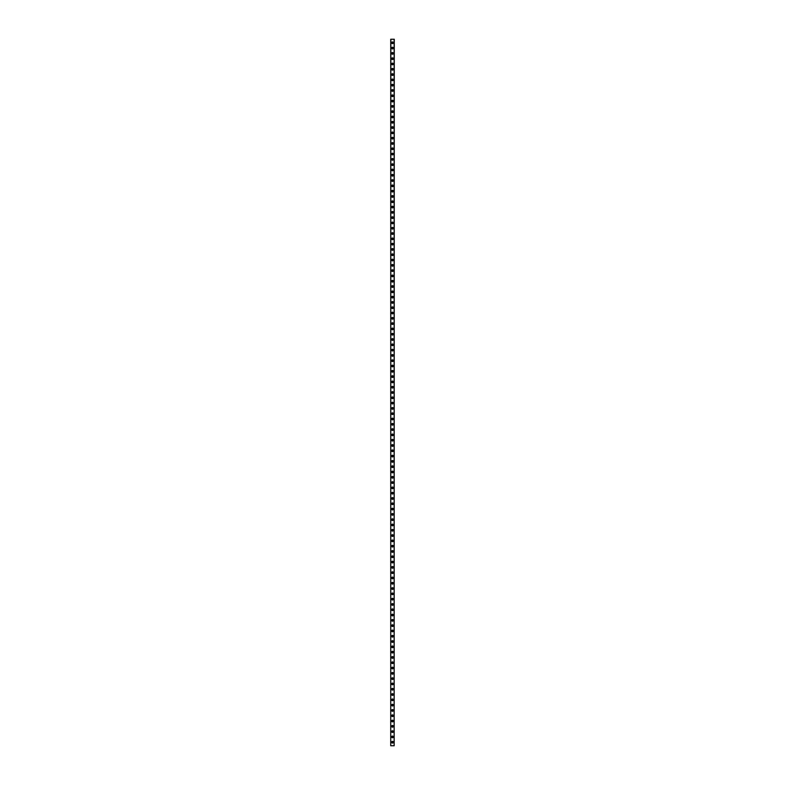 <?xml version="1.0" encoding="UTF-8"?>
<svg xmlns="http://www.w3.org/2000/svg" width="785" height="785" viewBox="0 0 785 785"><rect width="100%" height="100%" fill="white"/><g stroke="black" fill="none" stroke-linecap="round" stroke-linejoin="round"><path stroke-width="1.18" d="M392.5 47.551A0.53 0.53 0 0 0 391.97 48.081A0.53 0.53 0 0 0 392.5 48.611A0.53 0.53 0 0 0 393.03 48.081A0.53 0.53 0 0 0 392.5 47.551M392.5 47.247A0.834 0.834 0 0 0 391.656 48.081A0.834 0.834 0 0 0 392.5 48.925A0.834 0.834 0 0 0 393.344 48.081A0.834 0.834 0 0 0 392.5 47.247M392.5 42.253A0.53 0.53 0 0 0 391.97 42.782A0.53 0.53 0 0 0 392.5 43.312A0.53 0.53 0 0 0 393.03 42.782A0.53 0.53 0 0 0 392.5 42.253M392.5 41.948A0.844 0.844 0 0 0 391.656 42.782A0.844 0.844 0 0 0 392.5 43.626A0.844 0.844 0 0 0 393.344 42.782A0.844 0.844 0 0 0 392.5 41.948M392.5 52.546A0.844 0.844 0 0 0 391.656 53.38A0.844 0.844 0 0 0 392.5 54.214A0.844 0.844 0 0 0 393.344 53.38A0.844 0.844 0 0 0 392.5 52.546M392.5 52.85A0.53 0.53 0 0 0 391.97 53.38A0.53 0.53 0 0 0 392.5 53.91A0.53 0.53 0 0 0 393.03 53.38A0.53 0.53 0 0 0 392.5 52.85M392.5 57.835A0.844 0.844 0 0 0 391.656 58.679A0.844 0.844 0 0 0 392.5 59.523A0.844 0.844 0 0 0 393.344 58.679A0.844 0.844 0 0 0 392.5 57.835M392.5 58.149A0.53 0.53 0 0 0 391.97 58.679A0.53 0.53 0 0 0 392.5 59.209A0.53 0.53 0 0 0 393.03 58.679A0.53 0.53 0 0 0 392.5 58.149M392.5 63.143A0.844 0.844 0 0 0 391.656 63.977A0.844 0.844 0 0 0 392.5 64.821A0.844 0.844 0 0 0 393.344 63.977A0.844 0.844 0 0 0 392.5 63.143M392.5 63.448A0.53 0.53 0 0 0 391.97 63.977A0.53 0.53 0 0 0 392.5 64.507A0.53 0.53 0 0 0 393.03 63.977A0.53 0.53 0 0 0 392.5 63.448M392.5 68.442A0.844 0.844 0 0 0 391.656 69.276A0.844 0.844 0 0 0 392.5 70.11A0.844 0.844 0 0 0 393.344 69.276A0.844 0.844 0 0 0 392.5 68.442M392.5 68.746A0.53 0.53 0 0 0 391.97 69.276A0.53 0.53 0 0 0 392.5 69.806A0.53 0.53 0 0 0 393.03 69.276A0.53 0.53 0 0 0 392.5 68.746M392.5 73.741A0.844 0.844 0 0 0 391.656 74.575A0.844 0.844 0 0 0 392.5 75.419A0.844 0.844 0 0 0 393.344 74.575A0.844 0.844 0 0 0 392.5 73.741M392.5 74.045A0.53 0.53 0 0 0 391.97 74.575A0.53 0.53 0 0 0 392.5 75.105A0.53 0.53 0 0 0 393.03 74.575A0.53 0.53 0 0 0 392.5 74.045M392.5 79.04A0.844 0.844 0 0 0 391.656 79.874A0.844 0.844 0 0 0 392.5 80.708A0.844 0.844 0 0 0 393.344 79.874A0.844 0.844 0 0 0 392.5 79.04M392.5 79.344A0.53 0.53 0 0 0 391.97 79.874A0.53 0.53 0 0 0 392.5 80.404A0.53 0.53 0 0 0 393.03 79.874A0.53 0.53 0 0 0 392.5 79.344M392.5 84.329A0.834 0.834 0 0 0 391.656 85.172A0.834 0.834 0 0 0 392.5 86.016A0.834 0.834 0 0 0 393.344 85.172A0.834 0.834 0 0 0 392.5 84.329M392.5 84.643A0.53 0.53 0 0 0 391.97 85.172A0.53 0.53 0 0 0 392.5 85.702A0.53 0.53 0 0 0 393.03 85.172A0.53 0.53 0 0 0 392.5 84.643M392.5 89.637A0.834 0.834 0 0 0 391.656 90.471A0.834 0.834 0 0 0 392.5 91.315A0.834 0.834 0 0 0 393.344 90.471A0.834 0.834 0 0 0 392.5 89.637M392.5 89.941A0.53 0.53 0 0 0 391.97 90.471A0.53 0.53 0 0 0 392.5 91.001A0.53 0.53 0 0 0 393.03 90.471A0.53 0.53 0 0 0 392.5 89.941M392.5 94.936A0.834 0.834 0 0 0 391.656 95.77A0.834 0.834 0 0 0 392.5 96.604A0.834 0.834 0 0 0 393.344 95.77A0.834 0.834 0 0 0 392.5 94.936M392.5 95.24A0.53 0.53 0 0 0 391.97 95.77A0.53 0.53 0 0 0 392.5 96.3A0.53 0.53 0 0 0 393.03 95.77A0.53 0.53 0 0 0 392.5 95.24M392.5 100.235A0.834 0.834 0 0 0 391.656 101.069A0.834 0.834 0 0 0 392.5 101.913A0.834 0.834 0 0 0 393.344 101.069A0.834 0.834 0 0 0 392.5 100.235M392.5 100.539A0.53 0.53 0 0 0 391.97 101.069A0.53 0.53 0 0 0 392.5 101.599A0.53 0.53 0 0 0 393.03 101.069A0.53 0.53 0 0 0 392.5 100.539M392.5 105.533A0.834 0.834 0 0 0 391.656 106.368A0.834 0.834 0 0 0 392.5 107.202A0.834 0.834 0 0 0 393.344 106.368A0.834 0.834 0 0 0 392.5 105.533M392.5 105.838A0.53 0.53 0 0 0 391.97 106.368A0.53 0.53 0 0 0 392.5 106.897A0.53 0.53 0 0 0 393.03 106.368A0.53 0.53 0 0 0 392.5 105.838M392.5 110.822A0.834 0.834 0 0 0 391.656 111.666A0.834 0.834 0 0 0 392.5 112.51A0.834 0.834 0 0 0 393.344 111.666A0.834 0.834 0 0 0 392.5 110.822M392.5 111.136A0.53 0.53 0 0 0 391.97 111.666A0.53 0.53 0 0 0 392.5 112.196A0.53 0.53 0 0 0 393.03 111.666A0.53 0.53 0 0 0 392.5 111.136M392.5 116.131A0.834 0.834 0 0 0 391.656 116.965A0.834 0.834 0 0 0 392.5 117.809A0.834 0.834 0 0 0 393.344 116.965A0.834 0.834 0 0 0 392.5 116.131M392.5 116.435A0.53 0.53 0 0 0 391.97 116.965A0.53 0.53 0 0 0 392.5 117.495A0.53 0.53 0 0 0 393.03 116.965A0.53 0.53 0 0 0 392.5 116.435M392.5 121.43A0.834 0.834 0 0 0 391.656 122.264A0.834 0.834 0 0 0 392.5 123.098A0.834 0.834 0 0 0 393.344 122.264A0.834 0.834 0 0 0 392.5 121.43M392.5 121.734A0.53 0.53 0 0 0 391.97 122.264A0.53 0.53 0 0 0 392.5 122.794A0.53 0.53 0 0 0 393.03 122.264A0.53 0.53 0 0 0 392.5 121.734M392.5 126.719A0.834 0.834 0 0 0 391.656 127.562A0.834 0.834 0 0 0 392.5 128.406A0.834 0.834 0 0 0 393.344 127.562A0.834 0.834 0 0 0 392.5 126.719M392.5 127.033A0.53 0.53 0 0 0 391.97 127.562A0.53 0.53 0 0 0 392.5 128.092A0.53 0.53 0 0 0 393.03 127.562A0.53 0.53 0 0 0 392.5 127.033M392.5 132.027A0.844 0.844 0 0 0 391.656 132.861A0.844 0.844 0 0 0 392.5 133.695A0.844 0.844 0 0 0 393.344 132.861A0.844 0.844 0 0 0 392.5 132.027M392.5 132.331A0.53 0.53 0 0 0 391.97 132.861A0.53 0.53 0 0 0 392.5 133.391A0.53 0.53 0 0 0 393.03 132.861A0.53 0.53 0 0 0 392.5 132.331M392.5 137.316A0.844 0.844 0 0 0 391.656 138.16A0.844 0.844 0 0 0 392.5 139.004A0.844 0.844 0 0 0 393.344 138.16A0.844 0.844 0 0 0 392.5 137.316M392.5 137.63A0.53 0.53 0 0 0 391.97 138.16A0.53 0.53 0 0 0 392.5 138.69A0.53 0.53 0 0 0 393.03 138.16A0.53 0.53 0 0 0 392.5 137.63M392.5 142.615A0.844 0.844 0 0 0 391.656 143.459A0.844 0.844 0 0 0 392.5 144.303A0.844 0.844 0 0 0 393.344 143.459A0.844 0.844 0 0 0 392.5 142.615M392.5 142.929A0.53 0.53 0 0 0 391.97 143.459A0.53 0.53 0 0 0 392.5 143.989A0.53 0.53 0 0 0 393.03 143.459A0.53 0.53 0 0 0 392.5 142.929M392.5 147.923A0.844 0.844 0 0 0 391.656 148.757A0.844 0.844 0 0 0 392.5 149.601A0.844 0.844 0 0 0 393.344 148.757A0.844 0.844 0 0 0 392.5 147.923M392.5 148.228A0.53 0.53 0 0 0 391.97 148.757A0.53 0.53 0 0 0 392.5 149.287A0.53 0.53 0 0 0 393.03 148.757A0.53 0.53 0 0 0 392.5 148.228M392.5 153.222A0.844 0.844 0 0 0 391.656 154.056A0.844 0.844 0 0 0 392.5 154.9A0.844 0.844 0 0 0 393.344 154.056A0.844 0.844 0 0 0 392.5 153.222M392.5 153.526A0.53 0.53 0 0 0 391.97 154.056A0.53 0.53 0 0 0 392.5 154.586A0.53 0.53 0 0 0 393.03 154.056A0.53 0.53 0 0 0 392.5 153.526M392.5 158.521A0.844 0.844 0 0 0 391.656 159.355A0.844 0.844 0 0 0 392.5 160.189A0.844 0.844 0 0 0 393.344 159.355A0.844 0.844 0 0 0 392.5 158.521M392.5 158.825A0.53 0.53 0 0 0 391.97 159.355A0.53 0.53 0 0 0 392.5 159.885A0.53 0.53 0 0 0 393.03 159.355A0.53 0.53 0 0 0 392.5 158.825M392.5 163.82A0.844 0.844 0 0 0 391.656 164.654A0.844 0.844 0 0 0 392.5 165.498A0.844 0.844 0 0 0 393.344 164.654A0.844 0.844 0 0 0 392.5 163.82M392.5 164.124A0.53 0.53 0 0 0 391.97 164.654A0.53 0.53 0 0 0 392.5 165.184A0.53 0.53 0 0 0 393.03 164.654A0.53 0.53 0 0 0 392.5 164.124M392.5 169.109A0.844 0.844 0 0 0 391.656 169.952A0.844 0.844 0 0 0 392.5 170.796A0.844 0.844 0 0 0 393.344 169.952A0.844 0.844 0 0 0 392.5 169.109M392.5 169.423A0.53 0.53 0 0 0 391.97 169.952A0.53 0.53 0 0 0 392.5 170.482A0.53 0.53 0 0 0 393.03 169.952A0.53 0.53 0 0 0 392.5 169.423M392.5 174.417A0.844 0.844 0 0 0 391.656 175.251A0.844 0.844 0 0 0 392.5 176.095A0.844 0.844 0 0 0 393.344 175.251A0.844 0.844 0 0 0 392.5 174.417M392.5 174.721A0.53 0.53 0 0 0 391.97 175.251A0.53 0.53 0 0 0 392.5 175.781A0.53 0.53 0 0 0 393.03 175.251A0.53 0.53 0 0 0 392.5 174.721M392.5 179.716A0.844 0.844 0 0 0 391.656 180.55A0.844 0.844 0 0 0 392.5 181.394A0.844 0.844 0 0 0 393.344 180.55A0.844 0.844 0 0 0 392.5 179.716M392.5 180.02A0.53 0.53 0 0 0 391.97 180.55A0.53 0.53 0 0 0 392.5 181.08A0.53 0.53 0 0 0 393.03 180.55A0.53 0.53 0 0 0 392.5 180.02M392.5 185.015A0.844 0.844 0 0 0 391.656 185.849A0.844 0.844 0 0 0 392.5 186.683A0.844 0.844 0 0 0 393.344 185.849A0.844 0.844 0 0 0 392.5 185.015M392.5 185.319A0.53 0.53 0 0 0 391.97 185.849A0.53 0.53 0 0 0 392.5 186.379A0.53 0.53 0 0 0 393.03 185.849A0.53 0.53 0 0 0 392.5 185.319M392.5 190.313A0.844 0.844 0 0 0 391.656 191.148A0.844 0.844 0 0 0 392.5 191.991A0.844 0.844 0 0 0 393.344 191.148A0.844 0.844 0 0 0 392.5 190.313M392.5 190.618A0.53 0.53 0 0 0 391.97 191.148A0.53 0.53 0 0 0 392.5 191.677A0.53 0.53 0 0 0 393.03 191.148A0.53 0.53 0 0 0 392.5 190.618M392.5 195.602A0.844 0.844 0 0 0 391.656 196.446A0.844 0.844 0 0 0 392.5 197.29A0.844 0.844 0 0 0 393.344 196.446A0.844 0.844 0 0 0 392.5 195.602M392.5 195.916A0.53 0.53 0 0 0 391.97 196.446A0.53 0.53 0 0 0 392.5 196.976A0.53 0.53 0 0 0 393.03 196.446A0.53 0.53 0 0 0 392.5 195.916M392.5 200.911A0.844 0.844 0 0 0 391.656 201.745A0.844 0.844 0 0 0 392.5 202.589A0.844 0.844 0 0 0 393.344 201.745A0.844 0.844 0 0 0 392.5 200.911M392.5 201.215A0.53 0.53 0 0 0 391.97 201.745A0.53 0.53 0 0 0 392.5 202.275A0.53 0.53 0 0 0 393.03 201.745A0.53 0.53 0 0 0 392.5 201.215M392.5 206.21A0.844 0.844 0 0 0 391.656 207.044A0.844 0.844 0 0 0 392.5 207.888A0.844 0.844 0 0 0 393.344 207.044A0.844 0.844 0 0 0 392.5 206.21M392.5 206.514A0.53 0.53 0 0 0 391.97 207.044A0.53 0.53 0 0 0 392.5 207.574A0.53 0.53 0 0 0 393.03 207.044A0.53 0.53 0 0 0 392.5 206.514M392.5 211.508A0.844 0.844 0 0 0 391.656 212.343A0.844 0.844 0 0 0 392.5 213.177A0.844 0.844 0 0 0 393.344 212.343A0.844 0.844 0 0 0 392.5 211.508M392.5 211.813A0.53 0.53 0 0 0 391.97 212.343A0.53 0.53 0 0 0 392.5 212.872A0.53 0.53 0 0 0 393.03 212.343A0.53 0.53 0 0 0 392.5 211.813M392.5 216.797A0.844 0.844 0 0 0 391.656 217.641A0.844 0.844 0 0 0 392.5 218.485A0.844 0.844 0 0 0 393.344 217.641A0.844 0.844 0 0 0 392.5 216.797M392.5 217.111A0.53 0.53 0 0 0 391.97 217.641A0.53 0.53 0 0 0 392.5 218.171A0.53 0.53 0 0 0 393.03 217.641A0.53 0.53 0 0 0 392.5 217.111M392.5 222.096A0.844 0.844 0 0 0 391.656 222.94A0.844 0.844 0 0 0 392.5 223.784A0.844 0.844 0 0 0 393.344 222.94A0.844 0.844 0 0 0 392.5 222.096M392.5 222.41A0.53 0.53 0 0 0 391.97 222.94A0.53 0.53 0 0 0 392.5 223.47A0.53 0.53 0 0 0 393.03 222.94A0.53 0.53 0 0 0 392.5 222.41M392.5 227.405A0.844 0.844 0 0 0 391.656 228.239A0.844 0.844 0 0 0 392.5 229.083A0.844 0.844 0 0 0 393.344 228.239A0.844 0.844 0 0 0 392.5 227.405M392.5 227.709A0.53 0.53 0 0 0 391.97 228.239A0.53 0.53 0 0 0 392.5 228.769A0.53 0.53 0 0 0 393.03 228.239A0.53 0.53 0 0 0 392.5 227.709M392.5 232.703A0.844 0.844 0 0 0 391.656 233.537A0.844 0.844 0 0 0 392.5 234.381A0.844 0.844 0 0 0 393.344 233.537A0.844 0.844 0 0 0 392.5 232.703M392.5 233.008A0.53 0.53 0 0 0 391.97 233.537A0.53 0.53 0 0 0 392.5 234.067A0.53 0.53 0 0 0 393.03 233.537A0.53 0.53 0 0 0 392.5 233.008M392.5 238.002A0.844 0.844 0 0 0 391.656 238.836A0.844 0.844 0 0 0 392.5 239.67A0.844 0.844 0 0 0 393.344 238.836A0.844 0.844 0 0 0 392.5 238.002M392.5 238.306A0.53 0.53 0 0 0 391.97 238.836A0.53 0.53 0 0 0 392.5 239.366A0.53 0.53 0 0 0 393.03 238.836A0.53 0.53 0 0 0 392.5 238.306M392.5 243.291A0.844 0.844 0 0 0 391.656 244.135A0.844 0.844 0 0 0 392.5 244.979A0.844 0.844 0 0 0 393.344 244.135A0.844 0.844 0 0 0 392.5 243.291M392.5 243.605A0.53 0.53 0 0 0 391.97 244.135A0.53 0.53 0 0 0 392.5 244.665A0.53 0.53 0 0 0 393.03 244.135A0.53 0.53 0 0 0 392.5 243.605M392.5 248.59A0.844 0.844 0 0 0 391.656 249.434A0.844 0.844 0 0 0 392.5 250.278A0.844 0.844 0 0 0 393.344 249.434A0.844 0.844 0 0 0 392.5 248.59M392.5 248.904A0.53 0.53 0 0 0 391.97 249.434A0.53 0.53 0 0 0 392.5 249.964A0.53 0.53 0 0 0 393.03 249.434A0.53 0.53 0 0 0 392.5 248.904M392.5 253.898A0.844 0.844 0 0 0 391.656 254.733A0.844 0.844 0 0 0 392.5 255.576A0.844 0.844 0 0 0 393.344 254.733A0.844 0.844 0 0 0 392.5 253.898M392.5 254.203A0.53 0.53 0 0 0 391.97 254.733A0.53 0.53 0 0 0 392.5 255.262A0.53 0.53 0 0 0 393.03 254.733A0.53 0.53 0 0 0 392.5 254.203M392.5 259.187A0.844 0.844 0 0 0 391.656 260.031A0.844 0.844 0 0 0 392.5 260.875A0.844 0.844 0 0 0 393.344 260.031A0.844 0.844 0 0 0 392.5 259.187M392.5 259.501A0.53 0.53 0 0 0 391.97 260.031A0.53 0.53 0 0 0 392.5 260.561A0.53 0.53 0 0 0 393.03 260.031A0.53 0.53 0 0 0 392.5 259.501M392.5 264.496A0.844 0.844 0 0 0 391.656 265.33A0.844 0.844 0 0 0 392.5 266.164A0.844 0.844 0 0 0 393.344 265.33A0.844 0.844 0 0 0 392.5 264.496M392.5 264.8A0.53 0.53 0 0 0 391.97 265.33A0.53 0.53 0 0 0 392.5 265.86A0.53 0.53 0 0 0 393.03 265.33A0.53 0.53 0 0 0 392.5 264.8M392.5 269.785A0.844 0.844 0 0 0 391.656 270.629A0.844 0.844 0 0 0 392.5 271.463A0.844 0.844 0 0 0 393.344 270.629A0.844 0.844 0 0 0 392.5 269.785M392.5 270.099A0.53 0.53 0 0 0 391.97 270.629A0.53 0.53 0 0 0 392.5 271.159A0.53 0.53 0 0 0 393.03 270.629A0.53 0.53 0 0 0 392.5 270.099M392.5 275.084A0.844 0.844 0 0 0 391.656 275.927A0.844 0.844 0 0 0 392.5 276.762A0.844 0.844 0 0 0 393.344 275.927A0.844 0.844 0 0 0 392.5 275.084M392.5 275.398A0.53 0.53 0 0 0 391.97 275.927A0.53 0.53 0 0 0 392.5 276.457A0.53 0.53 0 0 0 393.03 275.927A0.53 0.53 0 0 0 392.5 275.398M392.5 280.382A0.844 0.844 0 0 0 391.656 281.226A0.844 0.844 0 0 0 392.5 282.06A0.844 0.844 0 0 0 393.344 281.226A0.844 0.844 0 0 0 392.5 280.382M392.5 280.696A0.53 0.53 0 0 0 391.97 281.226A0.53 0.53 0 0 0 392.5 281.756A0.53 0.53 0 0 0 393.03 281.226A0.53 0.53 0 0 0 392.5 280.696M392.5 285.681A0.844 0.844 0 0 0 391.656 286.525A0.844 0.844 0 0 0 392.5 287.369A0.844 0.844 0 0 0 393.344 286.525A0.844 0.844 0 0 0 392.5 285.681M392.5 285.995A0.53 0.53 0 0 0 391.97 286.525A0.53 0.53 0 0 0 392.5 287.055A0.53 0.53 0 0 0 393.03 286.525A0.53 0.53 0 0 0 392.5 285.995M392.5 290.99A0.844 0.844 0 0 0 391.656 291.824A0.844 0.844 0 0 0 392.5 292.658A0.844 0.844 0 0 0 393.344 291.824A0.844 0.844 0 0 0 392.5 290.99M392.5 291.294A0.53 0.53 0 0 0 391.97 291.824A0.53 0.53 0 0 0 392.5 292.354A0.53 0.53 0 0 0 393.03 291.824A0.53 0.53 0 0 0 392.5 291.294M392.5 296.279A0.844 0.844 0 0 0 391.656 297.123A0.844 0.844 0 0 0 392.5 297.957A0.844 0.844 0 0 0 393.344 297.123A0.844 0.844 0 0 0 392.5 296.279M392.5 296.593A0.53 0.53 0 0 0 391.97 297.123A0.53 0.53 0 0 0 392.5 297.652A0.53 0.53 0 0 0 393.03 297.123A0.53 0.53 0 0 0 392.5 296.593M392.5 301.587A0.844 0.844 0 0 0 391.656 302.421A0.844 0.844 0 0 0 392.5 303.265A0.844 0.844 0 0 0 393.344 302.421A0.844 0.844 0 0 0 392.5 301.587M392.5 301.891A0.53 0.53 0 0 0 391.97 302.421A0.53 0.53 0 0 0 392.5 302.951A0.53 0.53 0 0 0 393.03 302.421A0.53 0.53 0 0 0 392.5 301.891M392.5 306.886A0.844 0.844 0 0 0 391.656 307.72A0.844 0.844 0 0 0 392.5 308.564A0.844 0.844 0 0 0 393.344 307.72A0.844 0.844 0 0 0 392.5 306.886M392.5 307.19A0.53 0.53 0 0 0 391.97 307.72A0.53 0.53 0 0 0 392.5 308.25A0.53 0.53 0 0 0 393.03 307.72A0.53 0.53 0 0 0 392.5 307.19M392.5 312.175A0.844 0.844 0 0 0 391.656 313.019A0.844 0.844 0 0 0 392.5 313.863A0.844 0.844 0 0 0 393.344 313.019A0.844 0.844 0 0 0 392.5 312.175M392.5 312.489A0.53 0.53 0 0 0 391.97 313.019A0.53 0.53 0 0 0 392.5 313.549A0.53 0.53 0 0 0 393.03 313.019A0.53 0.53 0 0 0 392.5 312.489M392.5 317.474A0.844 0.844 0 0 0 391.656 318.317A0.844 0.844 0 0 0 392.5 319.152A0.844 0.844 0 0 0 393.344 318.317A0.844 0.844 0 0 0 392.5 317.474M392.5 317.788A0.53 0.53 0 0 0 391.97 318.317A0.53 0.53 0 0 0 392.5 318.847A0.53 0.53 0 0 0 393.03 318.317A0.53 0.53 0 0 0 392.5 317.788M392.5 322.772A0.844 0.844 0 0 0 391.656 323.616A0.844 0.844 0 0 0 392.5 324.45A0.844 0.844 0 0 0 393.344 323.616A0.844 0.844 0 0 0 392.5 322.772M392.5 323.086A0.53 0.53 0 0 0 391.97 323.616A0.53 0.53 0 0 0 392.5 324.146A0.53 0.53 0 0 0 393.03 323.616A0.53 0.53 0 0 0 392.5 323.086M392.5 328.081A0.844 0.844 0 0 0 391.656 328.915A0.844 0.844 0 0 0 392.5 329.759A0.844 0.844 0 0 0 393.344 328.915A0.844 0.844 0 0 0 392.5 328.081M392.5 328.385A0.53 0.53 0 0 0 391.97 328.915A0.53 0.53 0 0 0 392.5 329.445A0.53 0.53 0 0 0 393.03 328.915A0.53 0.53 0 0 0 392.5 328.385M392.5 333.38A0.844 0.844 0 0 0 391.656 334.214A0.844 0.844 0 0 0 392.5 335.058A0.844 0.844 0 0 0 393.344 334.214A0.844 0.844 0 0 0 392.5 333.38M392.5 333.684A0.53 0.53 0 0 0 391.97 334.214A0.53 0.53 0 0 0 392.5 334.744A0.53 0.53 0 0 0 393.03 334.214A0.53 0.53 0 0 0 392.5 333.684M392.5 338.669A0.844 0.844 0 0 0 391.656 339.512A0.844 0.844 0 0 0 392.5 340.356A0.844 0.844 0 0 0 393.344 339.512A0.844 0.844 0 0 0 392.5 338.669M392.5 338.983A0.53 0.53 0 0 0 391.97 339.512A0.53 0.53 0 0 0 392.5 340.042A0.53 0.53 0 0 0 393.03 339.512A0.53 0.53 0 0 0 392.5 338.983M392.5 343.977A0.844 0.844 0 0 0 391.656 344.811A0.844 0.844 0 0 0 392.5 345.645A0.844 0.844 0 0 0 393.344 344.811A0.844 0.844 0 0 0 392.5 343.977M392.5 344.281A0.53 0.53 0 0 0 391.97 344.811A0.53 0.53 0 0 0 392.5 345.341A0.53 0.53 0 0 0 393.03 344.811A0.53 0.53 0 0 0 392.5 344.281M392.5 349.266A0.844 0.844 0 0 0 391.656 350.11A0.844 0.844 0 0 0 392.5 350.954A0.844 0.844 0 0 0 393.344 350.11A0.844 0.844 0 0 0 392.5 349.266M392.5 349.58A0.53 0.53 0 0 0 391.97 350.11A0.53 0.53 0 0 0 392.5 350.64A0.53 0.53 0 0 0 393.03 350.11A0.53 0.53 0 0 0 392.5 349.58M392.5 354.575A0.844 0.844 0 0 0 391.656 355.409A0.844 0.844 0 0 0 392.5 356.253A0.844 0.844 0 0 0 393.344 355.409A0.844 0.844 0 0 0 392.5 354.575M392.5 354.879A0.53 0.53 0 0 0 391.97 355.409A0.53 0.53 0 0 0 392.5 355.939A0.53 0.53 0 0 0 393.03 355.409A0.53 0.53 0 0 0 392.5 354.879M392.5 359.864A0.844 0.844 0 0 0 391.656 360.707A0.844 0.844 0 0 0 392.5 361.542A0.844 0.844 0 0 0 393.344 360.707A0.844 0.844 0 0 0 392.5 359.864M392.5 360.178A0.53 0.53 0 0 0 391.97 360.707A0.53 0.53 0 0 0 392.5 361.237A0.53 0.53 0 0 0 393.03 360.707A0.53 0.53 0 0 0 392.5 360.178M392.5 365.162A0.844 0.844 0 0 0 391.656 366.006A0.844 0.844 0 0 0 392.5 366.84A0.844 0.844 0 0 0 393.344 366.006A0.844 0.844 0 0 0 392.5 365.162M392.5 365.476A0.53 0.53 0 0 0 391.97 366.006A0.53 0.53 0 0 0 392.5 366.536A0.53 0.53 0 0 0 393.03 366.006A0.53 0.53 0 0 0 392.5 365.476M392.5 370.471A0.844 0.844 0 0 0 391.656 371.305A0.844 0.844 0 0 0 392.5 372.139A0.844 0.844 0 0 0 393.344 371.305A0.844 0.844 0 0 0 392.5 370.471M392.5 370.775A0.53 0.53 0 0 0 391.97 371.305A0.53 0.53 0 0 0 392.5 371.835A0.53 0.53 0 0 0 393.03 371.305A0.53 0.53 0 0 0 392.5 370.775M392.5 375.76A0.844 0.844 0 0 0 391.656 376.604A0.844 0.844 0 0 0 392.5 377.448A0.844 0.844 0 0 0 393.344 376.604A0.844 0.844 0 0 0 392.5 375.76M392.5 376.074A0.53 0.53 0 0 0 391.97 376.604A0.53 0.53 0 0 0 392.5 377.134A0.53 0.53 0 0 0 393.03 376.604A0.53 0.53 0 0 0 392.5 376.074M392.5 381.059A0.844 0.844 0 0 0 391.656 381.902A0.844 0.844 0 0 0 392.5 382.746A0.844 0.844 0 0 0 393.344 381.902A0.844 0.844 0 0 0 392.5 381.059M392.5 381.373A0.53 0.53 0 0 0 391.97 381.902A0.53 0.53 0 0 0 392.5 382.432A0.53 0.53 0 0 0 393.03 381.902A0.53 0.53 0 0 0 392.5 381.373M392.5 386.367A0.844 0.844 0 0 0 391.656 387.201A0.844 0.844 0 0 0 392.5 388.035A0.844 0.844 0 0 0 393.344 387.201A0.844 0.844 0 0 0 392.5 386.367M392.5 386.671A0.53 0.53 0 0 0 391.97 387.201A0.53 0.53 0 0 0 392.5 387.731A0.53 0.53 0 0 0 393.03 387.201A0.53 0.53 0 0 0 392.5 386.671M392.5 391.656A0.844 0.844 0 0 0 391.656 392.5A0.844 0.844 0 0 0 392.5 393.344A0.844 0.844 0 0 0 393.344 392.5A0.844 0.844 0 0 0 392.5 391.656M392.5 391.97A0.53 0.53 0 0 0 391.97 392.5A0.53 0.53 0 0 0 392.5 393.03A0.53 0.53 0 0 0 393.03 392.5A0.53 0.53 0 0 0 392.5 391.97M392.5 396.955A0.844 0.844 0 0 0 391.656 397.799A0.844 0.844 0 0 0 392.5 398.633A0.844 0.844 0 0 0 393.344 397.799A0.844 0.844 0 0 0 392.5 396.955M392.5 397.269A0.53 0.53 0 0 0 391.97 397.799A0.53 0.53 0 0 0 392.5 398.329A0.53 0.53 0 0 0 393.03 397.799A0.53 0.53 0 0 0 392.5 397.269M392.5 402.254A0.844 0.844 0 0 0 391.656 403.097A0.844 0.844 0 0 0 392.5 403.941A0.844 0.844 0 0 0 393.344 403.097A0.844 0.844 0 0 0 392.5 402.254M392.5 402.568A0.53 0.53 0 0 0 391.97 403.097A0.53 0.53 0 0 0 392.5 403.627A0.53 0.53 0 0 0 393.03 403.097A0.53 0.53 0 0 0 392.5 402.568M392.5 407.552A0.844 0.844 0 0 0 391.656 408.396A0.844 0.844 0 0 0 392.5 409.24A0.844 0.844 0 0 0 393.344 408.396A0.844 0.844 0 0 0 392.5 407.552M392.5 407.866A0.53 0.53 0 0 0 391.97 408.396A0.53 0.53 0 0 0 392.5 408.926A0.53 0.53 0 0 0 393.03 408.396A0.53 0.53 0 0 0 392.5 407.866M392.5 412.861A0.844 0.844 0 0 0 391.656 413.695A0.844 0.844 0 0 0 392.5 414.529A0.844 0.844 0 0 0 393.344 413.695A0.844 0.844 0 0 0 392.5 412.861M392.5 413.165A0.53 0.53 0 0 0 391.97 413.695A0.53 0.53 0 0 0 392.5 414.225A0.53 0.53 0 0 0 393.03 413.695A0.53 0.53 0 0 0 392.5 413.165M392.5 418.15A0.844 0.844 0 0 0 391.656 418.994A0.844 0.844 0 0 0 392.5 419.838A0.844 0.844 0 0 0 393.344 418.994A0.844 0.844 0 0 0 392.5 418.15M392.5 418.464A0.53 0.53 0 0 0 391.97 418.994A0.53 0.53 0 0 0 392.5 419.524A0.53 0.53 0 0 0 393.03 418.994A0.53 0.53 0 0 0 392.5 418.464M392.5 423.458A0.844 0.844 0 0 0 391.656 424.292A0.844 0.844 0 0 0 392.5 425.127A0.844 0.844 0 0 0 393.344 424.292A0.844 0.844 0 0 0 392.5 423.458M392.5 423.763A0.53 0.53 0 0 0 391.97 424.292A0.53 0.53 0 0 0 392.5 424.822A0.53 0.53 0 0 0 393.03 424.292A0.53 0.53 0 0 0 392.5 423.763M392.5 428.747A0.844 0.844 0 0 0 391.656 429.591A0.844 0.844 0 0 0 392.5 430.425A0.844 0.844 0 0 0 393.344 429.591A0.844 0.844 0 0 0 392.5 428.747M392.5 429.061A0.53 0.53 0 0 0 391.97 429.591A0.53 0.53 0 0 0 392.5 430.121A0.53 0.53 0 0 0 393.03 429.591A0.53 0.53 0 0 0 392.5 429.061M392.5 434.046A0.844 0.844 0 0 0 391.656 434.89A0.844 0.844 0 0 0 392.5 435.724A0.844 0.844 0 0 0 393.344 434.89A0.844 0.844 0 0 0 392.5 434.046M392.5 434.36A0.53 0.53 0 0 0 391.97 434.89A0.53 0.53 0 0 0 392.5 435.42A0.53 0.53 0 0 0 393.03 434.89A0.53 0.53 0 0 0 392.5 434.36M392.5 439.355A0.844 0.844 0 0 0 391.656 440.189A0.844 0.844 0 0 0 392.5 441.023A0.844 0.844 0 0 0 393.344 440.189A0.844 0.844 0 0 0 392.5 439.355M392.5 439.659A0.53 0.53 0 0 0 391.97 440.189A0.53 0.53 0 0 0 392.5 440.719A0.53 0.53 0 0 0 393.03 440.189A0.53 0.53 0 0 0 392.5 439.659M392.5 444.644A0.844 0.844 0 0 0 391.656 445.487A0.844 0.844 0 0 0 392.5 446.331A0.844 0.844 0 0 0 393.344 445.487A0.844 0.844 0 0 0 392.5 444.644M392.5 444.958A0.53 0.53 0 0 0 391.97 445.487A0.53 0.53 0 0 0 392.5 446.017A0.53 0.53 0 0 0 393.03 445.487A0.53 0.53 0 0 0 392.5 444.958M392.5 449.942A0.844 0.844 0 0 0 391.656 450.786A0.844 0.844 0 0 0 392.5 451.62A0.844 0.844 0 0 0 393.344 450.786A0.844 0.844 0 0 0 392.5 449.942M392.5 450.256A0.53 0.53 0 0 0 391.97 450.786A0.53 0.53 0 0 0 392.5 451.316A0.53 0.53 0 0 0 393.03 450.786A0.53 0.53 0 0 0 392.5 450.256M392.5 455.241A0.844 0.844 0 0 0 391.656 456.085A0.844 0.844 0 0 0 392.5 456.919A0.844 0.844 0 0 0 393.344 456.085A0.844 0.844 0 0 0 392.5 455.241M392.5 455.555A0.53 0.53 0 0 0 391.97 456.085A0.53 0.53 0 0 0 392.5 456.615A0.53 0.53 0 0 0 393.03 456.085A0.53 0.53 0 0 0 392.5 455.555M392.5 460.54A0.844 0.844 0 0 0 391.656 461.384A0.844 0.844 0 0 0 392.5 462.228A0.844 0.844 0 0 0 393.344 461.384A0.844 0.844 0 0 0 392.5 460.54M392.5 460.854A0.53 0.53 0 0 0 391.97 461.384A0.53 0.53 0 0 0 392.5 461.914A0.53 0.53 0 0 0 393.03 461.384A0.53 0.53 0 0 0 392.5 460.854M392.5 465.848A0.844 0.844 0 0 0 391.656 466.683A0.844 0.844 0 0 0 392.5 467.526A0.844 0.844 0 0 0 393.344 466.683A0.844 0.844 0 0 0 392.5 465.848M392.5 466.153A0.53 0.53 0 0 0 391.97 466.683A0.53 0.53 0 0 0 392.5 467.212A0.53 0.53 0 0 0 393.03 466.683A0.53 0.53 0 0 0 392.5 466.153M392.5 471.137A0.844 0.844 0 0 0 391.656 471.981A0.844 0.844 0 0 0 392.5 472.815A0.844 0.844 0 0 0 393.344 471.981A0.844 0.844 0 0 0 392.5 471.137M392.5 471.451A0.53 0.53 0 0 0 391.97 471.981A0.53 0.53 0 0 0 392.5 472.511A0.53 0.53 0 0 0 393.03 471.981A0.53 0.53 0 0 0 392.5 471.451M392.5 476.436A0.844 0.844 0 0 0 391.656 477.28A0.844 0.844 0 0 0 392.5 478.114A0.844 0.844 0 0 0 393.344 477.28A0.844 0.844 0 0 0 392.5 476.436M392.5 476.75A0.53 0.53 0 0 0 391.97 477.28A0.53 0.53 0 0 0 392.5 477.81A0.53 0.53 0 0 0 393.03 477.28A0.53 0.53 0 0 0 392.5 476.75M392.5 481.735A0.844 0.844 0 0 0 391.656 482.579A0.844 0.844 0 0 0 392.5 483.413A0.844 0.844 0 0 0 393.344 482.579A0.844 0.844 0 0 0 392.5 481.735M392.5 482.049A0.53 0.53 0 0 0 391.97 482.579A0.53 0.53 0 0 0 392.5 483.109A0.53 0.53 0 0 0 393.03 482.579A0.53 0.53 0 0 0 392.5 482.049M392.5 487.043A0.844 0.844 0 0 0 391.656 487.877A0.844 0.844 0 0 0 392.5 488.721A0.844 0.844 0 0 0 393.344 487.877A0.844 0.844 0 0 0 392.5 487.043M392.5 487.348A0.53 0.53 0 0 0 391.97 487.877A0.53 0.53 0 0 0 392.5 488.407A0.53 0.53 0 0 0 393.03 487.877A0.53 0.53 0 0 0 392.5 487.348M392.5 492.342A0.844 0.844 0 0 0 391.656 493.176A0.844 0.844 0 0 0 392.5 494.01A0.844 0.844 0 0 0 393.344 493.176A0.844 0.844 0 0 0 392.5 492.342M392.5 492.646A0.53 0.53 0 0 0 391.97 493.176A0.53 0.53 0 0 0 392.5 493.706A0.53 0.53 0 0 0 393.03 493.176A0.53 0.53 0 0 0 392.5 492.646M392.5 497.631A0.844 0.844 0 0 0 391.656 498.475A0.844 0.844 0 0 0 392.5 499.319A0.844 0.844 0 0 0 393.344 498.475A0.844 0.844 0 0 0 392.5 497.631M392.5 497.945A0.53 0.53 0 0 0 391.97 498.475A0.53 0.53 0 0 0 392.5 499.005A0.53 0.53 0 0 0 393.03 498.475A0.53 0.53 0 0 0 392.5 497.945M392.5 502.93A0.844 0.844 0 0 0 391.656 503.774A0.844 0.844 0 0 0 392.5 504.608A0.844 0.844 0 0 0 393.344 503.774A0.844 0.844 0 0 0 392.5 502.93M392.5 503.244A0.53 0.53 0 0 0 391.97 503.774A0.53 0.53 0 0 0 392.5 504.304A0.53 0.53 0 0 0 393.03 503.774A0.53 0.53 0 0 0 392.5 503.244M392.5 508.229A0.844 0.844 0 0 0 391.656 509.072A0.844 0.844 0 0 0 392.5 509.907A0.844 0.844 0 0 0 393.344 509.072A0.844 0.844 0 0 0 392.5 508.229M392.5 508.543A0.53 0.53 0 0 0 391.97 509.072A0.53 0.53 0 0 0 392.5 509.602A0.53 0.53 0 0 0 393.03 509.072A0.53 0.53 0 0 0 392.5 508.543M392.5 513.537A0.844 0.844 0 0 0 391.656 514.371A0.844 0.844 0 0 0 392.5 515.205A0.844 0.844 0 0 0 393.344 514.371A0.844 0.844 0 0 0 392.5 513.537M392.5 513.841A0.53 0.53 0 0 0 391.97 514.371A0.53 0.53 0 0 0 392.5 514.901A0.53 0.53 0 0 0 393.03 514.371A0.53 0.53 0 0 0 392.5 513.841M392.5 518.826A0.844 0.844 0 0 0 391.656 519.67A0.844 0.844 0 0 0 392.5 520.504A0.844 0.844 0 0 0 393.344 519.67A0.844 0.844 0 0 0 392.5 518.826M392.5 519.14A0.53 0.53 0 0 0 391.97 519.67A0.53 0.53 0 0 0 392.5 520.2A0.53 0.53 0 0 0 393.03 519.67A0.53 0.53 0 0 0 392.5 519.14M392.5 524.125A0.844 0.844 0 0 0 391.656 524.969A0.844 0.844 0 0 0 392.5 525.813A0.844 0.844 0 0 0 393.344 524.969A0.844 0.844 0 0 0 392.5 524.125M392.5 524.439A0.53 0.53 0 0 0 391.97 524.969A0.53 0.53 0 0 0 392.5 525.499A0.53 0.53 0 0 0 393.03 524.969A0.53 0.53 0 0 0 392.5 524.439M392.5 529.424A0.844 0.844 0 0 0 391.656 530.267A0.844 0.844 0 0 0 392.5 531.102A0.844 0.844 0 0 0 393.344 530.267A0.844 0.844 0 0 0 392.5 529.424M392.5 529.738A0.53 0.53 0 0 0 391.97 530.267A0.53 0.53 0 0 0 392.5 530.797A0.53 0.53 0 0 0 393.03 530.267A0.53 0.53 0 0 0 392.5 529.738M392.5 534.722A0.844 0.844 0 0 0 391.656 535.566A0.844 0.844 0 0 0 392.5 536.4A0.844 0.844 0 0 0 393.344 535.566A0.844 0.844 0 0 0 392.5 534.722M392.5 535.036A0.53 0.53 0 0 0 391.97 535.566A0.53 0.53 0 0 0 392.5 536.096A0.53 0.53 0 0 0 393.03 535.566A0.53 0.53 0 0 0 392.5 535.036M392.5 540.031A0.844 0.844 0 0 0 391.656 540.865A0.844 0.844 0 0 0 392.5 541.709A0.844 0.844 0 0 0 393.344 540.865A0.844 0.844 0 0 0 392.5 540.031M392.5 540.335A0.53 0.53 0 0 0 391.97 540.865A0.53 0.53 0 0 0 392.5 541.395A0.53 0.53 0 0 0 393.03 540.865A0.53 0.53 0 0 0 392.5 540.335M392.5 545.33A0.844 0.844 0 0 0 391.656 546.164A0.844 0.844 0 0 0 392.5 546.998A0.844 0.844 0 0 0 393.344 546.164A0.844 0.844 0 0 0 392.5 545.33M392.5 545.634A0.53 0.53 0 0 0 391.97 546.164A0.53 0.53 0 0 0 392.5 546.694A0.53 0.53 0 0 0 393.03 546.164A0.53 0.53 0 0 0 392.5 545.634M392.5 550.619A0.844 0.844 0 0 0 391.656 551.462A0.844 0.844 0 0 0 392.5 552.306A0.844 0.844 0 0 0 393.344 551.462A0.844 0.844 0 0 0 392.5 550.619M392.5 550.933A0.53 0.53 0 0 0 391.97 551.462A0.53 0.53 0 0 0 392.5 551.992A0.53 0.53 0 0 0 393.03 551.462A0.53 0.53 0 0 0 392.5 550.933M392.5 555.917A0.844 0.844 0 0 0 391.656 556.761A0.844 0.844 0 0 0 392.5 557.595A0.844 0.844 0 0 0 393.344 556.761A0.844 0.844 0 0 0 392.5 555.917M392.5 556.231A0.53 0.53 0 0 0 391.97 556.761A0.53 0.53 0 0 0 392.5 557.291A0.53 0.53 0 0 0 393.03 556.761A0.53 0.53 0 0 0 392.5 556.231M392.5 561.216A0.844 0.844 0 0 0 391.656 562.06A0.844 0.844 0 0 0 392.5 562.894A0.844 0.844 0 0 0 393.344 562.06A0.844 0.844 0 0 0 392.5 561.216M392.5 561.53A0.53 0.53 0 0 0 391.97 562.06A0.53 0.53 0 0 0 392.5 562.59A0.53 0.53 0 0 0 393.03 562.06A0.53 0.53 0 0 0 392.5 561.53M392.5 566.515A0.844 0.844 0 0 0 391.656 567.359A0.844 0.844 0 0 0 392.5 568.193A0.844 0.844 0 0 0 393.344 567.359A0.844 0.844 0 0 0 392.5 566.515M392.5 566.829A0.53 0.53 0 0 0 391.97 567.359A0.53 0.53 0 0 0 392.5 567.889A0.53 0.53 0 0 0 393.03 567.359A0.53 0.53 0 0 0 392.5 566.829M392.5 571.823A0.844 0.844 0 0 0 391.656 572.658A0.844 0.844 0 0 0 392.5 573.492A0.844 0.844 0 0 0 393.344 572.658A0.844 0.844 0 0 0 392.5 571.823M392.5 572.128A0.53 0.53 0 0 0 391.97 572.658A0.53 0.53 0 0 0 392.5 573.187A0.53 0.53 0 0 0 393.03 572.658A0.53 0.53 0 0 0 392.5 572.128M392.5 577.112A0.844 0.844 0 0 0 391.656 577.956A0.844 0.844 0 0 0 392.5 578.8A0.844 0.844 0 0 0 393.344 577.956A0.844 0.844 0 0 0 392.5 577.112M392.5 577.426A0.53 0.53 0 0 0 391.97 577.956A0.53 0.53 0 0 0 392.5 578.486A0.53 0.53 0 0 0 393.03 577.956A0.53 0.53 0 0 0 392.5 577.426M392.5 582.411A0.844 0.844 0 0 0 391.656 583.255A0.844 0.844 0 0 0 392.5 584.089A0.844 0.844 0 0 0 393.344 583.255A0.844 0.844 0 0 0 392.5 582.411M392.5 582.725A0.53 0.53 0 0 0 391.97 583.255A0.53 0.53 0 0 0 392.5 583.785A0.53 0.53 0 0 0 393.03 583.255A0.53 0.53 0 0 0 392.5 582.725M392.5 587.71A0.844 0.844 0 0 0 391.656 588.554A0.844 0.844 0 0 0 392.5 589.388A0.844 0.844 0 0 0 393.344 588.554A0.844 0.844 0 0 0 392.5 587.71M392.5 588.024A0.53 0.53 0 0 0 391.97 588.554A0.53 0.53 0 0 0 392.5 589.084A0.53 0.53 0 0 0 393.03 588.554A0.53 0.53 0 0 0 392.5 588.024M392.5 593.018A0.844 0.844 0 0 0 391.656 593.852A0.844 0.844 0 0 0 392.5 594.687A0.844 0.844 0 0 0 393.344 593.852A0.844 0.844 0 0 0 392.5 593.018M392.5 593.323A0.53 0.53 0 0 0 391.97 593.852A0.53 0.53 0 0 0 392.5 594.382A0.53 0.53 0 0 0 393.03 593.852A0.53 0.53 0 0 0 392.5 593.323M392.5 598.317A0.844 0.844 0 0 0 391.656 599.151A0.844 0.844 0 0 0 392.5 599.985A0.844 0.844 0 0 0 393.344 599.151A0.844 0.844 0 0 0 392.5 598.317M392.5 598.621A0.53 0.53 0 0 0 391.97 599.151A0.53 0.53 0 0 0 392.5 599.681A0.53 0.53 0 0 0 393.03 599.151A0.53 0.53 0 0 0 392.5 598.621M392.5 603.606A0.844 0.844 0 0 0 391.656 604.45A0.844 0.844 0 0 0 392.5 605.284A0.844 0.844 0 0 0 393.344 604.45A0.844 0.844 0 0 0 392.5 603.606M392.5 603.92A0.53 0.53 0 0 0 391.97 604.45A0.53 0.53 0 0 0 392.5 604.98A0.53 0.53 0 0 0 393.03 604.45A0.53 0.53 0 0 0 392.5 603.92M392.5 608.905A0.844 0.844 0 0 0 391.656 609.749A0.844 0.844 0 0 0 392.5 610.583A0.844 0.844 0 0 0 393.344 609.749A0.844 0.844 0 0 0 392.5 608.905M392.5 609.219A0.53 0.53 0 0 0 391.97 609.749A0.53 0.53 0 0 0 392.5 610.279A0.53 0.53 0 0 0 393.03 609.749A0.53 0.53 0 0 0 392.5 609.219M392.5 614.204A0.844 0.844 0 0 0 391.656 615.047A0.844 0.844 0 0 0 392.5 615.882A0.844 0.844 0 0 0 393.344 615.047A0.844 0.844 0 0 0 392.5 614.204M392.5 614.518A0.53 0.53 0 0 0 391.97 615.047A0.53 0.53 0 0 0 392.5 615.577A0.53 0.53 0 0 0 393.03 615.047A0.53 0.53 0 0 0 392.5 614.518M392.5 619.512A0.844 0.844 0 0 0 391.656 620.346A0.844 0.844 0 0 0 392.5 621.18A0.844 0.844 0 0 0 393.344 620.346A0.844 0.844 0 0 0 392.5 619.512M392.5 619.816A0.53 0.53 0 0 0 391.97 620.346A0.53 0.53 0 0 0 392.5 620.876A0.53 0.53 0 0 0 393.03 620.346A0.53 0.53 0 0 0 392.5 619.816M392.5 624.811A0.844 0.844 0 0 0 391.656 625.645A0.844 0.844 0 0 0 392.5 626.479A0.844 0.844 0 0 0 393.344 625.645A0.844 0.844 0 0 0 392.5 624.811M392.5 625.115A0.53 0.53 0 0 0 391.97 625.645A0.53 0.53 0 0 0 392.5 626.175A0.53 0.53 0 0 0 393.03 625.645A0.53 0.53 0 0 0 392.5 625.115M392.5 630.1A0.844 0.844 0 0 0 391.656 630.944A0.844 0.844 0 0 0 392.5 631.788A0.844 0.844 0 0 0 393.344 630.944A0.844 0.844 0 0 0 392.5 630.1M392.5 630.414A0.53 0.53 0 0 0 391.97 630.944A0.53 0.53 0 0 0 392.5 631.474A0.53 0.53 0 0 0 393.03 630.944A0.53 0.53 0 0 0 392.5 630.414M392.5 635.399A0.844 0.844 0 0 0 391.656 636.242A0.844 0.844 0 0 0 392.5 637.077A0.844 0.844 0 0 0 393.344 636.242A0.844 0.844 0 0 0 392.5 635.399M392.5 635.713A0.53 0.53 0 0 0 391.97 636.242A0.53 0.53 0 0 0 392.5 636.772A0.53 0.53 0 0 0 393.03 636.242A0.53 0.53 0 0 0 392.5 635.713M392.5 640.697A0.844 0.844 0 0 0 391.656 641.541A0.844 0.844 0 0 0 392.5 642.375A0.844 0.844 0 0 0 393.344 641.541A0.844 0.844 0 0 0 392.5 640.697M392.5 641.011A0.53 0.53 0 0 0 391.97 641.541A0.53 0.53 0 0 0 392.5 642.071A0.53 0.53 0 0 0 393.03 641.541A0.53 0.53 0 0 0 392.5 641.011M392.5 646.006A0.844 0.844 0 0 0 391.656 646.84A0.844 0.844 0 0 0 392.5 647.684A0.844 0.844 0 0 0 393.344 646.84A0.844 0.844 0 0 0 392.5 646.006M392.5 646.31A0.53 0.53 0 0 0 391.97 646.84A0.53 0.53 0 0 0 392.5 647.37A0.53 0.53 0 0 0 393.03 646.84A0.53 0.53 0 0 0 392.5 646.31M392.5 651.295A0.844 0.844 0 0 0 391.656 652.139A0.844 0.844 0 0 0 392.5 652.973A0.844 0.844 0 0 0 393.344 652.139A0.844 0.844 0 0 0 392.5 651.295M392.5 651.609A0.53 0.53 0 0 0 391.97 652.139A0.53 0.53 0 0 0 392.5 652.669A0.53 0.53 0 0 0 393.03 652.139A0.53 0.53 0 0 0 392.5 651.609M392.5 656.594A0.844 0.844 0 0 0 391.656 657.438A0.844 0.844 0 0 0 392.5 658.281A0.844 0.844 0 0 0 393.344 657.438A0.844 0.844 0 0 0 392.5 656.594M392.5 656.908A0.53 0.53 0 0 0 391.97 657.438A0.53 0.53 0 0 0 392.5 657.967A0.53 0.53 0 0 0 393.03 657.438A0.53 0.53 0 0 0 392.5 656.908M392.5 661.902A0.844 0.844 0 0 0 391.656 662.736A0.844 0.844 0 0 0 392.5 663.57A0.844 0.844 0 0 0 393.344 662.736A0.844 0.844 0 0 0 392.5 661.902M392.5 662.206A0.53 0.53 0 0 0 391.97 662.736A0.53 0.53 0 0 0 392.5 663.266A0.53 0.53 0 0 0 393.03 662.736A0.53 0.53 0 0 0 392.5 662.206M392.5 667.191A0.844 0.844 0 0 0 391.656 668.035A0.844 0.844 0 0 0 392.5 668.869A0.844 0.844 0 0 0 393.344 668.035A0.844 0.844 0 0 0 392.5 667.191M392.5 667.505A0.53 0.53 0 0 0 391.97 668.035A0.53 0.53 0 0 0 392.5 668.565A0.53 0.53 0 0 0 393.03 668.035A0.53 0.53 0 0 0 392.5 667.505M392.5 672.5A0.844 0.844 0 0 0 391.656 673.334A0.844 0.844 0 0 0 392.5 674.178A0.844 0.844 0 0 0 393.344 673.334A0.844 0.844 0 0 0 392.5 672.5M392.5 672.804A0.53 0.53 0 0 0 391.97 673.334A0.53 0.53 0 0 0 392.5 673.864A0.53 0.53 0 0 0 393.03 673.334A0.53 0.53 0 0 0 392.5 672.804M392.5 677.789A0.844 0.844 0 0 0 391.656 678.632A0.844 0.844 0 0 0 392.5 679.467A0.844 0.844 0 0 0 393.344 678.632A0.844 0.844 0 0 0 392.5 677.789M392.5 678.103A0.53 0.53 0 0 0 391.97 678.632A0.53 0.53 0 0 0 392.5 679.162A0.53 0.53 0 0 0 393.03 678.632A0.53 0.53 0 0 0 392.5 678.103M392.5 683.087A0.844 0.844 0 0 0 391.656 683.931A0.844 0.844 0 0 0 392.5 684.775A0.844 0.844 0 0 0 393.344 683.931A0.844 0.844 0 0 0 392.5 683.087M392.5 683.401A0.53 0.53 0 0 0 391.97 683.931A0.53 0.53 0 0 0 392.5 684.461A0.53 0.53 0 0 0 393.03 683.931A0.53 0.53 0 0 0 392.5 683.401M392.5 688.386A0.844 0.844 0 0 0 391.656 689.23A0.844 0.844 0 0 0 392.5 690.064A0.844 0.844 0 0 0 393.344 689.23A0.844 0.844 0 0 0 392.5 688.386M392.5 688.7A0.53 0.53 0 0 0 391.97 689.23A0.53 0.53 0 0 0 392.5 689.76A0.53 0.53 0 0 0 393.03 689.23A0.53 0.53 0 0 0 392.5 688.7M392.5 693.685A0.844 0.844 0 0 0 391.656 694.529A0.844 0.844 0 0 0 392.5 695.363A0.844 0.844 0 0 0 393.344 694.529A0.844 0.844 0 0 0 392.5 693.685M392.5 693.999A0.53 0.53 0 0 0 391.97 694.529A0.53 0.53 0 0 0 392.5 695.059A0.53 0.53 0 0 0 393.03 694.529A0.53 0.53 0 0 0 392.5 693.999M392.5 698.984A0.844 0.844 0 0 0 391.656 699.827A0.844 0.844 0 0 0 392.5 700.662A0.844 0.844 0 0 0 393.344 699.827A0.844 0.844 0 0 0 392.5 698.984M392.5 699.298A0.53 0.53 0 0 0 391.97 699.827A0.53 0.53 0 0 0 392.5 700.357A0.53 0.53 0 0 0 393.03 699.827A0.53 0.53 0 0 0 392.5 699.298M392.5 704.292A0.844 0.844 0 0 0 391.656 705.126A0.844 0.844 0 0 0 392.5 705.96A0.844 0.844 0 0 0 393.344 705.126A0.844 0.844 0 0 0 392.5 704.292M392.5 704.596A0.53 0.53 0 0 0 391.97 705.126A0.53 0.53 0 0 0 392.5 705.656A0.53 0.53 0 0 0 393.03 705.126A0.53 0.53 0 0 0 392.5 704.596M392.5 709.581A0.844 0.844 0 0 0 391.656 710.425A0.844 0.844 0 0 0 392.5 711.269A0.844 0.844 0 0 0 393.344 710.425A0.844 0.844 0 0 0 392.5 709.581M392.5 709.895A0.53 0.53 0 0 0 391.97 710.425A0.53 0.53 0 0 0 392.5 710.955A0.53 0.53 0 0 0 393.03 710.425A0.53 0.53 0 0 0 392.5 709.895M392.5 714.89A0.844 0.844 0 0 0 391.656 715.724A0.844 0.844 0 0 0 392.5 716.558A0.844 0.844 0 0 0 393.344 715.724A0.844 0.844 0 0 0 392.5 714.89M392.5 715.194A0.53 0.53 0 0 0 391.97 715.724A0.53 0.53 0 0 0 392.5 716.254A0.53 0.53 0 0 0 393.03 715.724A0.53 0.53 0 0 0 392.5 715.194M392.5 720.179A0.844 0.844 0 0 0 391.656 721.022A0.844 0.844 0 0 0 392.5 721.857A0.844 0.844 0 0 0 393.344 721.022A0.844 0.844 0 0 0 392.5 720.179M392.5 720.493A0.53 0.53 0 0 0 391.97 721.022A0.53 0.53 0 0 0 392.5 721.552A0.53 0.53 0 0 0 393.03 721.022A0.53 0.53 0 0 0 392.5 720.493M392.5 725.477A0.844 0.844 0 0 0 391.656 726.321A0.844 0.844 0 0 0 392.5 727.155A0.844 0.844 0 0 0 393.344 726.321A0.844 0.844 0 0 0 392.5 725.477M392.5 725.791A0.53 0.53 0 0 0 391.97 726.321A0.53 0.53 0 0 0 392.5 726.851A0.53 0.53 0 0 0 393.03 726.321A0.53 0.53 0 0 0 392.5 725.791M392.5 730.786A0.844 0.844 0 0 0 391.656 731.62A0.844 0.844 0 0 0 392.5 732.454A0.844 0.844 0 0 0 393.344 731.62A0.844 0.844 0 0 0 392.5 730.786M392.5 731.09A0.53 0.53 0 0 0 391.97 731.62A0.53 0.53 0 0 0 392.5 732.15A0.53 0.53 0 0 0 393.03 731.62A0.53 0.53 0 0 0 392.5 731.09M392.5 736.075A0.844 0.844 0 0 0 391.656 736.919A0.844 0.844 0 0 0 392.5 737.753A0.844 0.844 0 0 0 393.344 736.919A0.844 0.844 0 0 0 392.5 736.075M392.5 736.389A0.53 0.53 0 0 0 391.97 736.919A0.53 0.53 0 0 0 392.5 737.449A0.53 0.53 0 0 0 393.03 736.919A0.53 0.53 0 0 0 392.5 736.389M392.5 741.374A0.844 0.844 0 0 0 391.656 742.217A0.844 0.844 0 0 0 392.5 743.052A0.844 0.844 0 0 0 393.344 742.217A0.844 0.844 0 0 0 392.5 741.374M392.5 741.688A0.53 0.53 0 0 0 391.97 742.217A0.53 0.53 0 0 0 392.5 742.747A0.53 0.53 0 0 0 393.03 742.217A0.53 0.53 0 0 0 392.5 741.688M394.158 39.25L394.158 745.75L394.266 39.25L390.734 39.25L390.734 745.75L390.842 39.25M394.158 745.75L390.842 745.75"/></g></svg>
